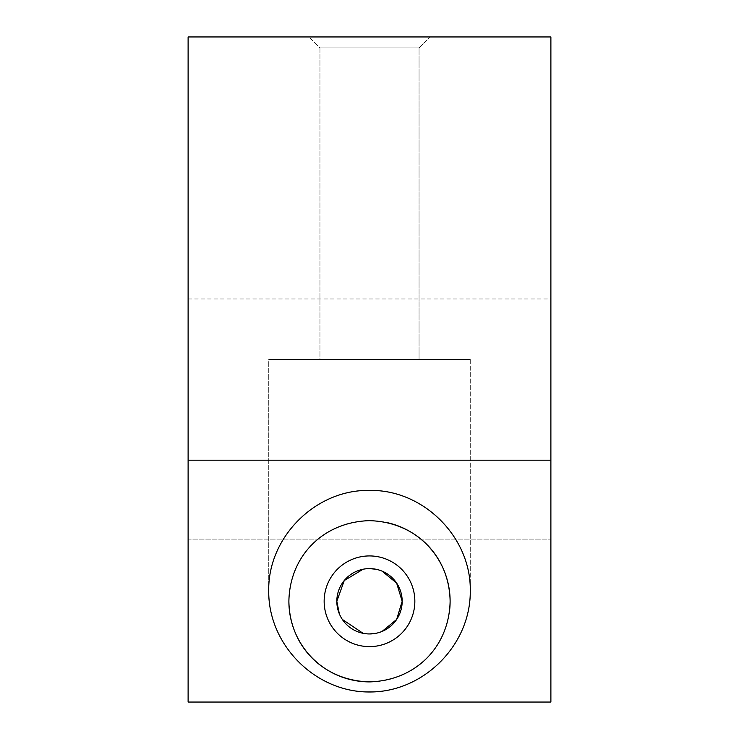 <?xml version="1.0" encoding="UTF-8"?>
<svg xmlns="http://www.w3.org/2000/svg" width="739" height="739" viewBox="0 0 739 739"><rect width="100%" height="100%" fill="white"/><g stroke="black" fill="none" stroke-linecap="round" stroke-linejoin="round"><path stroke-width="0.55" stroke-dasharray="3.69 2.77" d="M339.34 613.841L342.351 619.448M363.089 633.314L369.482 633.951M375.911 633.314L382.045 631.448M382.054 571.118L375.929 569.242M369.5 568.605L363.108 569.233M309.041 36.95L429.959 36.95L309.041 36.95L429.959 36.95L309.041 36.95L319.95 47.859L419.05 47.859L319.95 47.859L319.95 359.422L419.05 359.422L319.95 359.422L419.05 359.422L319.95 359.422L319.95 47.859L309.041 36.95M268.728 359.422L470.272 359.422L268.728 359.422L470.272 359.422L268.728 359.422L268.728 591.2C268.331 645.119 315.581 692.369 369.5 691.972C423.419 692.369 470.669 645.119 470.272 591.2C471.399 537.336 423.364 489.301 369.5 490.428C315.636 489.301 267.601 537.336 268.728 591.2L268.728 359.422M319.95 47.859L419.05 47.859L319.95 47.859M550.888 702.05L550.888 36.95L188.112 36.95L188.112 702.05L188.112 539.119L188.112 702.05L550.888 702.05L550.888 298.962L550.888 702.05L188.112 702.05L550.888 702.05M188.112 539.119L188.112 298.962L188.112 539.119L550.888 539.119L188.112 539.119M324.153 601.278A45.347 45.347 0 0 0 392.178 640.547A45.347 45.347 0 0 0 392.178 562.01A45.347 45.347 0 0 0 324.153 601.278M550.888 460.194L188.112 460.194M369.805 681.894A80.616 80.616 0 0 0 449.7 609.499M385.897 522.344A80.616 80.616 0 0 0 288.884 601.278M419.05 47.859L429.959 36.95L419.05 47.859L419.05 359.422L419.05 47.859M470.272 359.422L470.272 591.2L470.272 359.422M188.112 298.962L550.888 298.962"/><path stroke-width="1.11" d="M363.108 569.233L344.254 580.54L336.827 601.278A32.673 32.673 0 0 1 369.5 568.605A32.673 32.673 0 0 1 402.173 601.278A32.673 32.673 0 0 1 369.5 633.951A32.673 32.673 0 0 1 336.827 601.278L339.34 613.841M342.351 619.448L363.089 633.314M369.482 633.951L375.911 633.314M382.045 631.448L396.64 619.467L402.173 601.287L396.64 583.099L382.054 571.118M375.929 569.242L369.5 568.605M268.728 591.2C267.601 537.336 315.636 489.301 369.5 490.428C423.364 489.301 471.399 537.336 470.272 591.2C470.669 645.119 423.419 692.369 369.5 691.972C315.581 692.369 268.331 645.119 268.728 591.2M288.884 601.278C289.651 556.282 322.897 522.03 369.324 520.662C415.697 521.771 449.377 556.125 450.116 601.176C449.34 646.209 416.279 680.425 369.805 681.894C323.34 680.85 289.568 646.44 288.884 601.278A80.616 80.616 0 0 0 369.805 681.894M550.888 36.95L550.888 702.05L188.112 702.05L188.112 36.95L550.888 36.95M550.888 460.194L188.112 460.194M449.7 609.499A80.616 80.616 0 0 0 385.897 522.344M324.153 601.278A45.347 45.347 0 0 0 392.178 640.547A45.347 45.347 0 0 0 392.178 562.01A45.347 45.347 0 0 0 324.153 601.278"/></g></svg>
